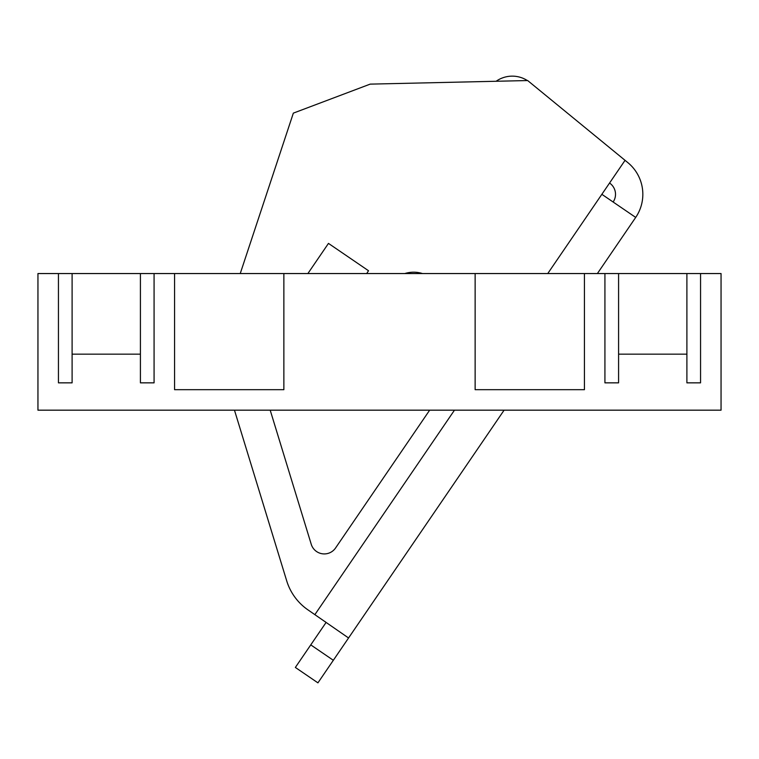 <?xml version="1.0" encoding="UTF-8"?>
<svg xmlns="http://www.w3.org/2000/svg" width="759" height="759" viewBox="0 0 759 759"><rect width="100%" height="100%" fill="white"/><g stroke="black" fill="none" stroke-linecap="round" stroke-linejoin="round"><path stroke-width="1.14" d="M422.507 273.553A29.373 29.373 0 0 0 404.803 273.553M310.763 644.884L333.334 660.283L348.561 637.977L317.926 682.853L295.355 667.446L326 622.57L325.089 621.574L326 622.57M240.242 273.553L293.344 113.129L370.183 84.126L527.666 80.549L627.826 162.606A40.986 40.986 0 0 1 635.7 217.416L597.38 273.553M504.099 410.173L348.561 637.977L308.154 610.008A54.648 54.648 0 0 1 286.712 580.872L234.474 410.173L286.712 580.872M635.7 217.416L601.859 194.313L547.751 273.553M335.573 547.97A13.662 13.662 0 0 1 311.228 544.26L270.195 410.173L311.228 544.26A13.662 13.662 0 0 0 335.573 547.97L429.66 410.173M328.467 243.402L307.879 273.553L328.467 243.402L368.523 270.745L328.467 243.402M366.73 273.553A54.648 54.648 0 0 1 368.523 270.745A54.648 54.648 0 0 0 366.73 273.553M625.055 160.329L601.859 194.313M609.591 182.985L610.511 183.744A13.662 13.662 0 0 1 613.139 202.008M527.372 80.558A28.007 28.007 0 0 0 496.12 81.27M721.05 410.173L37.95 410.173L37.95 273.553L58.443 273.553L58.443 382.849L72.105 382.849L72.105 354.159L140.415 354.159L140.415 382.849L154.077 382.849L154.077 273.553L174.57 273.553L174.57 389.68L283.866 389.68L283.866 273.553L475.134 273.553L475.134 389.68L584.43 389.68L584.43 273.553L604.923 273.553L604.923 382.849L618.585 382.849L618.585 354.159L686.895 354.159L686.895 382.849L700.557 382.849L700.557 273.553L721.05 273.553L721.05 410.173M154.077 382.849L140.415 382.849M72.105 382.849L58.443 382.849M700.557 382.849L686.895 382.849M618.585 382.849L604.923 382.849M344.947 273.553L340.933 273.553M365.041 273.553L363.684 273.553M154.077 273.553L58.443 273.553M283.866 273.553L174.57 273.553M584.43 273.553L475.134 273.553M700.557 273.553L604.923 273.553M140.415 354.159L140.415 273.553M72.105 273.553L72.105 354.159M686.895 354.159L686.895 273.553M618.585 273.553L618.585 354.159M454.47 410.173L314.89 614.61"/></g></svg>
